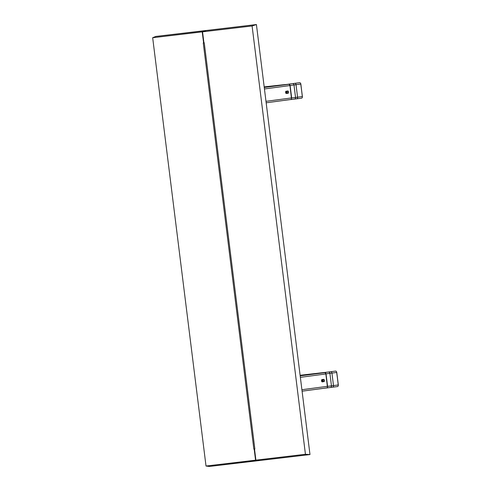 <?xml version="1.0" encoding="UTF-8"?>
<svg xmlns="http://www.w3.org/2000/svg" width="491" height="491" viewBox="0 0 491 491"><rect width="100%" height="100%" fill="white"/><g stroke="black" fill="none" stroke-linecap="round" stroke-linejoin="round"><path stroke-width="0.74" d="M256.419 24.55L252.092 25.968L305.439 454.285L309.981 454.562L256.419 24.55L206.281 30.479L202.544 31.823L203.925 42.877L204.256 42.834L254.854 449.05L254.522 449.087L255.897 460.141L259.843 460.484L309.981 454.562L305.439 454.285L255.897 460.141L259.843 460.484L309.981 454.562L256.419 24.55L206.281 30.479L202.544 31.823L203.925 42.877L204.256 42.834L254.854 449.05L254.522 449.087L254.847 449.044L254.522 449.087L255.897 460.141L305.439 454.285L252.092 25.968L202.544 31.823L252.092 25.968L256.419 24.55M291.482 98.519L291.494 97.936L265.981 101.33L291.494 97.936L289.954 85.563L289.131 84.268L264.256 87.453L289.131 84.268L289.954 85.563L291.482 98.519M291.501 97.997L290.083 85.483L291.666 97.973L291.175 99.428L266.165 102.803L290.832 99.495M264.25 87.404L285.345 84.605M264.44 88.957L289.954 85.563L264.44 88.957M286.793 93.345L288.199 93.272L288.61 92.032L288.045 90.988L286.529 91.203A1.08 0.632 83.2 0 0 286.529 91.203L287.683 91.062A1.08 0.632 -96.8 0 1 287.689 91.062A1.08 0.632 -96.8 0 1 288.444 92.056A1.08 0.632 -96.8 0 1 287.953 93.204L288.064 93.315C288.794 92.412 288.696 91.614 287.769 90.933L285.645 91.572L285.977 93.388L288.064 93.315L286.793 93.345A1.08 0.632 83.2 0 0 287.296 92.283A1.08 0.632 83.2 0 0 286.634 91.203M285.971 91.295L286.235 93.394L285.971 91.295M287.051 93.204L286.812 91.271M285.621 91.633L287.689 91.062C288.518 91.682 288.61 92.394 287.953 93.204L285.805 93.186M286.118 93.407L286.904 93.315M286.014 91.289L286.093 91.154C285.363 92.062 285.461 92.854 286.388 93.536L286.278 93.431A1.08 0.632 -96.8 0 1 286.271 93.431L286.278 93.431C285.48 92.351 285.394 91.639 286.014 91.289M287.683 91.062L286.081 91.24M209.375 466.45L206.017 466.033L152.67 37.721L155.819 36.438L152.67 37.721L202.212 31.866L205.95 30.516L155.819 36.438L205.962 30.589L202.212 31.866L152.67 37.721L206.017 466.033L255.565 460.177L254.191 449.13L253.859 449.167L203.262 42.956L203.593 42.913L202.212 31.866L203.593 42.913L203.925 42.87L203.262 42.956L253.859 449.167L254.847 449.038L253.859 449.167L254.847 449.038L254.191 449.13L255.565 460.177L206.017 466.033L209.375 466.45L259.506 460.454L255.565 460.177L259.512 460.521L209.375 466.45M286.37 93.376L286.112 91.277M288.745 84.2L264.195 86.981L287.622 84.464M264.226 87.226L276.764 85.741L264.226 87.226M290.985 99.538L294.52 99.09A1.498 1.215 -97.6 0 0 295.539 97.457L291.666 97.973L290.113 85.483L293.986 84.968A1.498 1.215 -97.6 0 0 292.593 83.623L288.849 84.121L289.665 84.464L290.113 85.483L296.018 84.698A1.498 1.043 -97.4 0 0 294.796 83.335L292.593 83.623A1.498 1.215 82.4 0 1 293.986 84.968L295.539 97.457L293.986 84.968L300.836 84.071A1.498 1.043 -97.4 0 0 299.614 82.703L294.796 83.335A1.498 1.043 82.6 0 1 296.018 84.698L297.577 97.193L291.666 97.973L289.942 85.502M295.539 97.457A1.498 1.215 82.4 0 1 294.532 99.09L296.724 98.801A1.498 1.043 82.6 0 0 296.736 98.801A1.498 1.043 -97.4 0 0 297.577 97.193L295.539 97.457M297.577 97.193A1.498 1.043 82.6 0 1 296.736 98.801L301.542 98.175A1.498 1.043 -97.4 0 0 301.548 98.169A1.498 1.043 -97.4 0 0 302.388 96.561L297.577 97.193L302.388 96.561L300.836 84.071L296.018 84.698L297.577 97.193M300.836 84.071L302.388 96.561L300.695 83.531M300.854 84.065L302.382 97.12M264.183 86.895L285.443 84.526M290.776 99.587L294.52 99.09M321.544 380.022L323.606 379.451L322.016 379.543L323.612 379.451C324.441 380.065 324.526 380.783 323.87 381.593L323.986 381.703C324.711 380.801 324.612 380.003 323.686 379.322L321.758 379.672L321.507 381.059L322.17 381.918L324.348 381.452L324.422 379.973L323.606 379.451A1.08 0.632 -96.8 0 1 323.612 379.451A1.08 0.632 -96.8 0 1 324.367 380.445A1.08 0.632 -96.8 0 1 323.87 381.593L321.728 381.575M322.035 381.795L322.826 381.703M322.716 381.734A1.08 0.632 83.2 0 0 323.219 380.666A1.08 0.632 83.2 0 0 322.556 379.592M327.405 386.902L327.417 386.325L301.904 389.719L327.417 386.325L325.871 373.952L325.054 372.651L300.173 375.842L325.054 372.651L325.871 373.952L327.405 386.902M326.558 387.933L302.088 391.192L326.748 387.884M300.167 375.793L321.261 372.994M300.363 377.346L325.871 373.952L300.363 377.346M321.893 379.684L322.151 381.783L321.893 379.684M322.968 381.593L322.728 379.66M321.936 379.678L322.016 379.543C321.286 380.445 321.384 381.243 322.311 381.924L322.2 381.82A1.08 0.632 -96.8 0 1 322.194 381.82L322.2 381.82C321.402 380.74 321.317 380.022 321.936 379.678L323.612 379.451M324.661 372.583L321.255 372.988M322.292 381.765L322.028 379.66M322.679 372.706L300.118 375.37L322.679 372.706M300.142 375.609L312.687 374.13L300.142 375.609M327.423 386.386L327.509 387.209L326.902 387.927L323.238 388.375L326.576 387.933M338.305 385.503L336.758 372.454L331.941 373.086L336.752 372.46A1.498 1.043 -97.4 0 0 335.531 371.092L330.719 371.724A1.498 1.043 82.6 0 1 331.941 373.086L333.499 385.576L327.589 386.362L325.864 373.89M300.105 375.277L328.516 372.012A1.498 1.215 82.4 0 1 329.903 373.356L331.941 373.086L333.499 385.576L338.33 384.95L336.611 371.92M338.33 384.95L336.771 372.454L338.311 384.95L333.499 385.576A1.498 1.043 82.6 0 1 332.653 387.19A1.498 1.043 82.6 0 1 332.646 387.19L337.458 386.558A1.498 1.043 -97.4 0 0 337.47 386.558A1.498 1.043 -97.4 0 0 338.311 384.95M326.902 387.927L332.646 387.19A1.498 1.043 -97.4 0 0 333.499 385.576L331.462 385.846A1.498 1.215 82.4 0 1 330.455 387.479A1.498 1.215 -97.6 0 0 331.462 385.846L329.903 373.356L331.941 373.086A1.498 1.043 -97.4 0 0 330.719 371.724L324.772 372.509L325.588 372.853L326.03 373.872L329.903 373.356A1.498 1.215 -97.6 0 0 328.516 372.012L321.243 372.988M329.903 373.356L331.462 385.846L327.589 386.362L326.03 373.872L329.903 373.356M337.47 386.558L326.718 387.976M294.532 99.09L301.548 98.169M323.544 372.853L321.36 372.915"/></g></svg>

